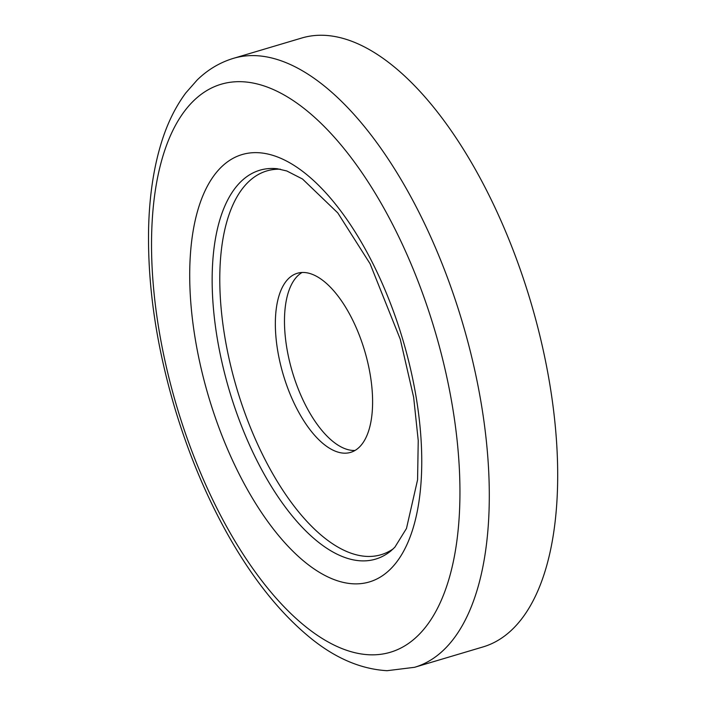 <?xml version="1.0" encoding="UTF-8"?>
<svg xmlns="http://www.w3.org/2000/svg" width="706" height="706" viewBox="0 0 706 706"><rect width="100%" height="100%" fill="white"/><g stroke="black" fill="none" stroke-linecap="round" stroke-linejoin="round"><path stroke-width="1.06" d="M355.003 450.454A93.43 42.413 73.4 0 1 353.238 450.463A93.43 42.413 73.4 0 1 291.913 370.403A93.43 42.413 73.4 0 1 302.062 272.49M303.827 272.481A93.43 42.413 -106.6 0 0 297.332 273.275A93.43 42.413 -106.6 0 0 281.403 368.055A93.43 42.413 -106.6 0 0 344.122 453.173A93.43 42.413 -106.6 0 0 350.617 452.378A93.43 42.413 -106.6 0 0 366.546 357.598A93.43 42.413 -106.6 0 0 303.827 272.481M393.304 548.783A200.204 90.889 73.4 0 1 367.146 556.425A200.204 90.889 73.4 0 1 229.282 359.681A200.204 90.889 73.4 0 1 280.388 169.211M482.939 646.952A317.656 144.209 -106.6 0 0 537.098 324.698A317.656 144.209 -106.6 0 0 323.869 35.3A317.656 144.209 -106.6 0 0 301.789 38.009L233.395 58.36A317.656 144.209 73.4 0 1 255.475 55.642A317.656 144.209 73.4 0 1 468.705 345.049A317.656 144.209 73.4 0 1 414.554 667.302L482.939 646.952M273.981 168.505A202.869 92.098 -106.6 0 0 221.684 361.066A202.869 92.098 -106.6 0 0 361.481 560.864A202.869 92.098 -106.6 0 0 390.956 550.874L394.883 547.168L406.471 528.485L417.573 479.833L418.234 440.553L413.645 397.266L400.267 339.224L370.059 263.726L337.795 212.921L302.521 179.024L286.804 170.976L277.273 168.743A202.869 92.098 -106.6 0 0 273.981 168.505M353.812 583.836A222.928 101.205 -106.6 0 0 411.28 372.23A222.928 101.205 -106.6 0 0 257.664 152.672A222.928 101.205 -106.6 0 0 200.186 364.278A222.928 101.205 -106.6 0 0 353.812 583.836M369.635 654.789A296.299 134.519 73.4 0 1 165.451 362.972A296.299 134.519 73.4 0 1 241.84 81.719A296.299 134.519 73.4 0 1 446.024 373.536A296.299 134.519 73.4 0 1 369.635 654.789M233.395 58.36C219.84 62.481 207.785 69.665 197.256 79.91L185.872 92.839C175.6 106.615 167.481 123.065 161.533 142.197C153.811 167.031 149.513 195.271 148.639 226.908C147.333 284.236 156.052 344.616 174.806 408.059C188.317 453.075 205.623 494.615 226.741 532.686C251.062 576.317 277.952 610.566 307.401 635.426C333.232 657.312 359.795 669.076 387.065 670.7L414.554 667.302"/></g></svg>
